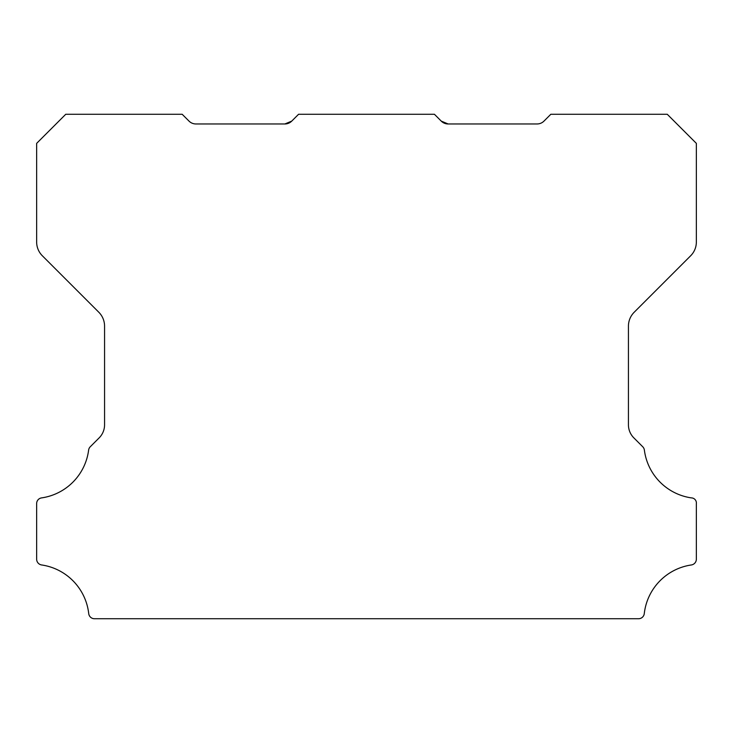 <?xml version="1.0" encoding="UTF-8"?>
<svg xmlns="http://www.w3.org/2000/svg" width="733" height="733" viewBox="0 0 733 733"><rect width="100%" height="100%" fill="white"/><g stroke="black" fill="none" stroke-linecap="round" stroke-linejoin="round"><path stroke-width="1.1" d="M448.129 123.959L537.106 123.959A9.703 9.703 0 0 0 543.968 121.119L550.831 114.266L667.25 114.266L696.35 143.366L696.35 242.046A19.406 19.406 0 0 1 690.669 255.762L634.118 312.313A19.608 19.608 0 0 0 628.438 326.029L628.438 424.434A18.499 18.499 0 0 0 634.127 438.151L642.731 446.754A5.818 5.818 0 0 1 644.38 450.126A55.461 55.461 0 0 0 691.375 497.89A5.113 5.113 0 0 1 696.35 503.653L696.35 559.197A5.855 5.855 0 0 1 691.375 564.96A55.479 55.479 0 0 0 644.28 613.576A5.772 5.772 0 0 1 638.498 618.734L94.502 618.734A5.772 5.772 0 0 1 88.72 613.576A55.479 55.479 0 0 0 41.625 564.96A5.855 5.855 0 0 1 36.65 559.197L36.65 503.653A5.717 5.717 0 0 1 41.625 497.89A55.461 55.461 0 0 0 88.62 450.126A5.818 5.818 0 0 1 90.269 446.754L98.882 438.151A18.499 18.499 0 0 0 104.562 424.434L104.562 326.029A19.608 19.608 0 0 0 98.882 312.313L42.331 255.762A19.406 19.406 0 0 1 36.65 242.046L36.65 143.366L65.759 114.266L182.169 114.266L189.032 121.119A9.703 9.703 0 0 0 195.894 123.959L284.871 123.959L291.734 121.119A9.529 9.529 0 0 1 284.871 123.959L291.734 121.119L298.588 114.266L434.412 114.266L441.266 121.119L448.129 123.959A9.529 9.529 0 0 1 441.266 121.119L448.129 123.959L441.266 121.119L448.129 123.959L444.949 123.437L441.266 121.119L448.129 123.959L441.266 121.119"/></g></svg>
